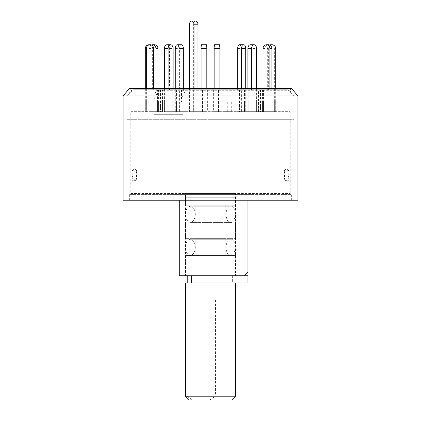 <?xml version="1.0" encoding="UTF-8"?>
<svg xmlns="http://www.w3.org/2000/svg" width="421" height="421" viewBox="0 0 421 421"><rect width="100%" height="100%" fill="white"/><g stroke="black" fill="none" stroke-linecap="round" stroke-linejoin="round"><path stroke-width="0.32" stroke-dasharray="2.1 1.58" d="M123.111 95.956L153.991 95.956L157.191 88.468L158.312 90.31L155.896 95.956L126.853 95.956L294.147 95.956L182.925 95.956L185.34 90.31L289.406 90.31L158.312 90.31M297.889 95.956L181.019 95.956L184.219 88.468L291.606 88.468L289.406 90.31L294.147 95.956L126.853 95.956L155.896 95.956L155.896 114.68L181.019 114.68L181.019 95.956M126.853 119.675L294.147 119.675L126.853 119.675L126.853 95.956L131.594 90.31L129.394 88.468L157.191 88.468M185.34 90.31L184.219 88.468M297.889 200.201L123.111 200.201M153.991 95.956L153.991 114.68L153.991 99.077L181.019 99.077L181.019 114.68L182.925 114.68L182.925 95.956L155.896 95.956L155.896 114.68L182.925 114.68L153.991 114.68L182.925 114.68L182.925 95.956L155.896 95.956M291.648 200.201L129.352 200.201L291.648 200.201L291.648 194.581L129.352 194.581L291.648 194.581M173.047 194.581L247.953 194.581L173.047 194.581L173.047 200.201L179.288 200.201L173.047 200.201M210.5 119.675L290.206 119.675L210.5 119.675M247.953 271.987L179.288 271.987L179.288 200.201M247.953 275.729L179.288 275.729M185.529 275.729L235.471 275.729L185.529 275.729L185.529 197.254L235.471 197.254L185.529 197.254L184.945 193.481L236.055 193.481L184.945 193.481M236.055 193.481L235.471 197.254L235.471 275.729M130.794 193.481L290.206 193.481L130.794 193.481L130.794 119.675M283.87 174.078C283.922 171.631 284.375 170.205 285.222 169.8L285.796 169.437C284.949 169.837 284.496 171.263 284.443 173.715L284.443 176.746C284.496 179.193 284.943 180.62 285.796 181.025L284.975 180.588L287.259 180.667C287.864 180.256 288.164 178.83 288.164 176.383L288.164 174.078C288.164 171.626 287.859 170.195 287.259 169.8L285.222 169.8L285.796 169.437L287.864 169.437C288.469 169.842 288.769 171.273 288.769 173.715L288.769 176.746C288.769 179.199 288.464 180.63 287.864 181.025L285.796 181.025L285.222 180.667C284.375 180.267 283.922 178.841 283.87 176.383L283.87 174.078L284.443 173.715M137.13 174.078C137.078 171.631 136.625 170.205 135.778 169.8L135.204 169.437C136.051 169.837 136.504 171.263 136.557 173.715L136.557 176.746C136.504 179.193 136.057 180.62 135.204 181.025L136.025 180.588L133.741 180.667C133.136 180.256 132.836 178.83 132.836 176.383L132.836 174.078C132.836 171.626 133.141 170.195 133.741 169.8L135.778 169.8L135.204 169.437L133.136 169.437C132.531 169.842 132.231 171.273 132.231 173.715L132.231 176.746C132.231 179.199 132.536 180.63 133.136 181.025L135.204 181.025L135.778 180.667C136.625 180.267 137.078 178.841 137.13 176.383L137.13 174.078L136.557 173.715M283.87 176.383L284.443 176.746M287.864 181.025L287.259 180.667M288.164 176.383L288.769 176.746M288.769 173.715L288.164 174.078M287.259 169.8L287.864 169.437M137.13 176.383L136.557 176.746M133.136 181.025L133.741 180.667M132.836 176.383L132.231 176.746M132.231 173.715L132.836 174.078M133.741 169.8L133.136 169.437M189.987 275.729L189.987 282.97L191.134 282.97L191.134 275.729L232.35 275.729L191.134 275.729L191.134 282.97L198.87 282.97L188.876 282.97L188.876 275.729M247.953 282.97L188.876 282.97M189.987 282.97L185.529 282.97M198.87 282.97L232.35 282.97L198.87 282.97L198.87 275.729L198.87 282.97M230.629 255.505L190.371 255.505L230.629 255.505C232.918 255.968 234.529 253.263 235.471 247.39C234.529 241.522 232.918 238.818 230.629 239.275C228.345 238.818 226.73 241.522 225.793 247.39C226.73 253.263 228.345 255.968 230.629 255.505M230.629 222.425L190.371 222.425L230.629 222.425C232.918 222.883 234.529 220.178 235.471 214.31C234.529 208.437 232.918 205.732 230.629 206.195C228.345 205.732 226.73 208.437 225.793 214.31C226.73 220.178 228.345 222.883 230.629 222.425M197.117 111.676L197.117 89.715L201.054 89.715L201.054 111.676L189.434 111.676L189.434 88.468M194.044 88.468L194.044 89.715L197.117 89.715M195.676 21.05A3.747 2.305 90 0 0 193.365 24.797L193.365 111.676L201.054 111.676M197.981 88.468L197.981 89.715L194.044 89.715M201.054 89.715L197.981 89.715M193.365 111.676L189.434 111.676M185.845 102.198L175.278 102.198L185.845 102.198L185.845 111.676L179.604 111.676L185.845 111.676L185.845 89.715L179.025 89.715L185.845 89.715M181.525 89.715L181.525 102.198M179.604 102.198L179.604 111.676L175.278 111.676L179.604 111.676L179.604 48.515A3.747 1.873 90 0 1 181.477 44.768M183.351 88.468L183.351 89.715M175.278 102.198L175.278 111.676L181.525 111.676L175.278 111.676L175.278 88.468M179.025 88.468L179.025 89.715M287.901 89.715L133.099 89.715L287.901 89.715L294.147 95.956L182.925 95.956M153.991 99.077L155.581 95.956M182.609 95.956L181.019 99.077M126.853 120.927L294.147 120.927L126.853 120.927L126.853 95.956L133.099 89.715M130.794 120.927L290.206 120.927L130.794 120.927L130.794 111.676L290.206 111.676L130.794 111.676M157.522 102.198L145.308 102.198L145.308 111.676L158.559 111.676L157.522 111.676L158.559 111.676L158.559 102.198L157.522 102.198L157.522 111.676L157.522 89.715L152.639 89.715L157.522 89.715M172.757 102.198L172.757 111.676L164.406 111.676L176.467 111.676L172.757 111.676L176.467 111.676L176.467 102.198L164.406 102.198L176.467 102.198M202.412 102.198L202.412 111.676L207.379 111.676L202.412 111.676L207.379 111.676L207.379 102.198L201.106 102.198L207.379 102.198M235.155 102.198L235.155 111.676L245.722 111.676L235.155 111.676L239.475 111.676L239.475 102.198L235.155 102.198L245.722 102.198L239.475 102.198M258.478 102.198L258.478 111.676L271.913 111.676L258.478 111.676L260.51 111.676L260.51 102.198L258.478 102.198L271.913 102.198L260.51 102.198M263.478 102.198L263.478 111.676L275.692 111.676L262.441 111.676L263.478 111.676L262.441 111.676L262.441 102.198L275.692 102.198L262.441 102.198M248.243 102.198L248.243 111.676L256.594 111.676L244.533 111.676L248.243 111.676L244.533 111.676L244.533 102.198L256.594 102.198L244.533 102.198M218.588 102.198L218.588 111.676L213.621 111.676L218.588 111.676L213.621 111.676L213.621 102.198L219.894 102.198L213.621 102.198M162.522 102.198L162.522 111.676L149.087 111.676L162.522 111.676L160.49 111.676L160.49 102.198L162.522 102.198L149.087 102.198L160.49 102.198M223.998 111.676L231.682 111.676L223.998 111.676L223.998 102.198L220.062 102.198L231.682 102.198L223.998 102.198M197.002 111.676L189.318 111.676L197.002 111.676L197.002 102.198L200.938 102.198L189.318 102.198L197.002 102.198M189.318 102.198L189.318 111.676M193.255 102.198L193.255 111.676M200.938 111.676L200.938 102.198M231.682 102.198L231.682 111.676M227.745 102.198L227.745 111.676M220.062 111.676L220.062 102.198M151.118 102.198L151.118 111.676L149.087 111.676L149.087 102.198M219.894 102.198L219.894 111.676L214.926 111.676L214.926 102.198M256.594 102.198L256.594 111.676L252.884 111.676L252.884 102.198M275.692 102.198L275.692 111.676L274.65 111.676L274.65 102.198M269.882 102.198L269.882 111.676L271.913 111.676L271.913 102.198M241.396 102.198L241.396 111.676L245.722 111.676L245.722 102.198M201.106 102.198L201.106 111.676L206.074 111.676L206.074 102.198M164.406 102.198L164.406 111.676L168.116 111.676L168.116 102.198M145.308 102.198L158.559 102.198M145.308 88.468L145.308 111.676L146.35 111.676L146.35 102.198M155.928 88.468L155.928 89.715L162.522 89.715L162.522 111.676L151.118 111.676L151.118 48.515A3.747 3.421 90 0 1 154.539 44.768M160.49 89.715L160.49 111.676L149.087 111.676L149.087 48.515A3.747 3.421 90 0 1 151.302 45.01M157.959 88.468L157.959 89.715L155.928 89.715M162.522 89.715L157.959 89.715M158.559 89.715L158.559 111.676L146.35 111.676L146.35 88.468M148.976 44.768A3.747 3.663 -90 0 1 152.639 48.515L152.639 89.715M153.676 88.468L153.676 89.715M173.126 88.468L173.126 89.715L176.467 89.715L172.757 89.715L172.757 111.676L164.406 111.676L164.406 88.468M176.467 89.715L176.467 111.676L168.116 111.676L168.116 88.468M166.911 44.768A3.747 2.505 -90 0 1 169.416 48.515L169.416 89.715L173.126 89.715M172.757 89.715L169.416 89.715M206.853 88.468L206.853 89.715L207.379 89.715L202.412 89.715L202.412 111.676L201.106 111.676L201.106 88.468M207.379 89.715L207.379 111.676L206.074 111.676L206.074 88.468M201.496 44.768A3.747 0.389 -90 0 1 201.891 48.515L201.891 89.715L206.853 89.715M202.412 89.715L201.891 89.715M243.848 44.768A3.747 1.873 -90 0 0 241.975 48.515L241.975 89.715L235.155 89.715L235.155 111.676L241.396 111.676L241.396 88.468M239.475 89.715L239.475 111.676L245.722 111.676L245.722 88.468M237.649 88.468L237.649 89.715L241.975 89.715M235.155 89.715L237.649 89.715M268.493 44.768A3.747 3.421 -90 0 0 265.072 48.515L265.072 89.715L258.478 89.715L258.478 111.676L269.882 111.676L269.882 88.468M260.51 89.715L260.51 111.676L271.913 111.676L271.913 88.468M263.041 88.468L263.041 89.715L265.072 89.715M258.478 89.715L263.041 89.715M269.698 45.01A3.747 3.663 90 0 0 267.324 48.515L267.324 89.715L262.441 89.715L263.478 89.715L263.478 111.676L275.692 111.676L275.692 88.468M262.441 89.715L262.441 111.676L274.65 111.676L274.65 48.515A3.747 3.663 90 0 0 270.987 44.768M270.198 45.268A3.747 3.663 90 0 0 268.361 48.515L268.361 89.715L267.324 89.715M263.478 89.715L268.361 89.715M247.874 88.468L247.874 89.715L244.533 89.715L248.243 89.715L248.243 111.676L256.594 111.676L256.594 88.468M244.533 89.715L244.533 111.676L252.884 111.676L252.884 48.515A3.747 2.505 90 0 0 250.379 44.768M251.584 88.468L251.584 89.715L247.874 89.715M248.243 89.715L251.584 89.715M214.147 88.468L214.147 89.715L213.621 89.715L218.588 89.715L218.588 111.676L219.894 111.676L219.894 88.468M213.621 89.715L213.621 111.676L214.926 111.676L214.926 48.515A3.747 0.389 90 0 0 214.536 44.768M219.109 88.468L219.109 89.715L214.147 89.715M218.588 89.715L219.109 89.715M235.471 193.481L185.529 193.481L235.471 193.481L235.471 205.195L185.529 205.195L185.529 193.481M185.529 205.195L235.471 205.195M195.207 205.195L225.793 205.195L195.207 205.195L195.207 222.046L225.793 222.046L195.207 222.046M185.529 222.046L235.471 222.046L185.529 222.046L185.529 238.654L235.471 238.654L185.529 238.654M195.207 238.654L225.793 238.654L195.207 238.654L195.207 255.505L225.793 255.505L195.207 255.505M185.529 255.505L235.471 255.505L185.529 255.505L185.529 272.982L235.471 272.982L185.529 272.982M194.897 272.982L226.103 272.982L194.897 272.982L194.897 282.97L226.103 282.97L194.897 282.97M186.835 300.073L215.441 300.073L186.835 300.073L186.835 396.203L185.529 396.203M235.471 396.203L215.441 396.203L209.784 399.95L231.724 399.95M215.441 300.073L215.441 396.203M189.276 399.95L192.486 399.95L186.835 396.203M209.784 399.95L192.486 399.95M189.85 275.729L189.85 282.97M193.365 24.797L189.434 24.797M175.278 48.515L179.604 48.515M149.087 48.515L151.118 48.515M152.639 48.515L153.676 48.515M169.416 48.515L173.126 48.515M201.891 48.515L206.853 48.515M237.649 48.515L241.975 48.515M263.041 48.515L265.072 48.515M274.65 48.515L275.692 48.515M268.361 48.515L267.324 48.515M252.884 48.515L256.594 48.515M214.926 48.515L219.894 48.515M129.352 194.581L129.352 200.201M294.147 119.675L294.147 120.927M247.953 200.201L247.953 194.581M290.206 193.481L290.206 119.675M232.35 275.729L232.35 282.97M230.629 239.275L190.371 239.275C183.83 240.586 183.819 254.189 190.371 255.505C196.917 254.195 196.912 240.586 190.371 239.275L230.629 239.275M230.629 206.195L190.371 206.195C183.83 207.5 183.819 221.109 190.371 222.425C196.917 221.114 196.912 207.5 190.371 206.195L230.629 206.195M290.206 120.927L290.206 111.676M225.793 222.046L225.793 205.195M235.471 238.654L235.471 222.046M225.793 255.505L225.793 238.654M235.471 272.982L235.471 255.505M226.103 282.97L226.103 272.982"/><path stroke-width="0.63" d="M123.111 95.956L297.889 95.956L291.606 88.468L129.394 88.468L123.111 95.956L123.111 200.201L297.889 200.201L297.889 95.956M179.288 200.201L179.288 271.987L247.953 271.987L247.953 200.201M179.288 275.729L179.288 271.987L179.288 275.729L247.953 275.729L247.953 282.97L185.529 282.97L185.529 396.203L235.471 396.203L235.471 282.97M189.434 88.468L189.434 24.797A3.747 2.305 90 0 1 191.739 21.05A3.747 2.305 90 0 1 194.044 24.797L194.044 88.468M191.739 21.05L195.676 21.05A3.747 2.305 90 0 1 197.981 24.797L197.981 88.468M175.278 88.468L175.278 48.515A3.747 1.873 90 0 1 177.152 44.768L181.477 44.768A3.747 1.873 90 0 1 183.351 48.515L183.351 88.468M177.152 44.768A3.747 1.873 90 0 1 179.025 48.515L179.025 88.468M151.302 45.01A3.747 3.421 90 0 1 152.507 44.768L154.539 44.768A3.747 3.421 90 0 1 157.959 48.515L157.959 88.468M152.507 44.768A3.747 3.421 90 0 1 155.928 48.515L155.928 88.468M145.308 88.468L145.308 48.515A3.747 3.663 -90 0 1 148.976 44.768L150.013 44.768A3.747 3.663 -90 0 1 153.676 48.515L153.676 88.468M146.35 88.468L146.35 48.515A3.747 3.663 -90 0 1 150.013 44.768M164.406 88.468L164.406 48.515A3.747 2.505 -90 0 1 166.911 44.768L170.621 44.768A3.747 2.505 -90 0 1 173.126 48.515L173.126 88.468M168.116 88.468L168.116 48.515A3.747 2.505 -90 0 1 170.621 44.768M201.106 88.468L201.106 48.515A3.747 0.389 -90 0 1 201.496 44.768L206.464 44.768A3.747 0.389 -90 0 1 206.853 48.515L206.853 88.468M206.074 88.468L206.074 48.515A3.747 0.389 -90 0 1 206.464 44.768M241.396 88.468L241.396 48.515A3.747 1.873 -90 0 0 239.523 44.768A3.747 1.873 -90 0 0 237.649 48.515L237.649 88.468M245.722 88.468L245.722 48.515A3.747 1.873 -90 0 0 243.848 44.768L239.523 44.768M269.882 88.468L269.882 48.515A3.747 3.421 -90 0 0 266.461 44.768A3.747 3.421 -90 0 0 263.041 48.515L263.041 88.468M271.913 88.468L271.913 48.515A3.747 3.421 -90 0 0 268.493 44.768L266.461 44.768M275.692 88.468L275.692 48.515A3.747 3.663 90 0 0 270.198 45.268M272.024 44.768L270.987 44.768A3.747 3.663 90 0 0 269.698 45.01M256.594 88.468L256.594 48.515A3.747 2.505 90 0 0 254.089 44.768A3.747 2.505 90 0 0 251.584 48.515L251.584 88.468M254.089 44.768L250.379 44.768A3.747 2.505 90 0 0 247.874 48.515L247.874 88.468M219.894 88.468L219.894 48.515A3.747 0.389 90 0 0 219.504 44.768A3.747 0.389 90 0 0 219.109 48.515L219.109 88.468M219.504 44.768L214.536 44.768A3.747 0.389 90 0 0 214.147 48.515L214.147 88.468M235.471 396.203L231.724 399.95L189.276 399.95L185.529 396.203M191.476 275.729L191.476 282.97M197.981 24.797L194.044 24.797M183.351 48.515L179.025 48.515M157.959 48.515L155.928 48.515M146.35 48.515L145.308 48.515M168.116 48.515L164.406 48.515M206.074 48.515L201.106 48.515M245.722 48.515L241.396 48.515M271.913 48.515L269.882 48.515M251.584 48.515L247.874 48.515M219.109 48.515L214.147 48.515M244.206 275.729L247.953 271.987M187.05 275.729L187.05 282.97M187.792 275.729L187.792 282.97"/></g></svg>
